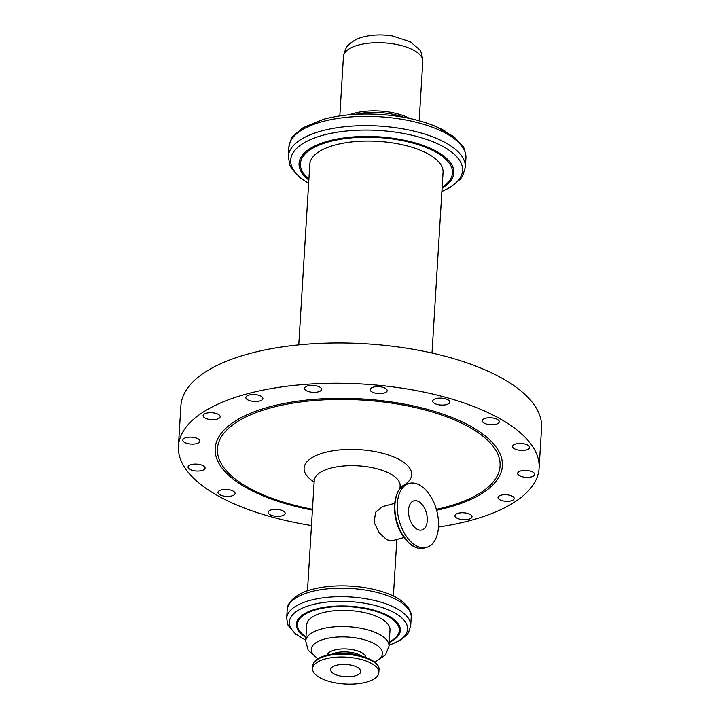 <?xml version="1.0" encoding="UTF-8"?>
<svg xmlns="http://www.w3.org/2000/svg" width="720" height="720" viewBox="0 0 720 720"><rect width="100%" height="100%" fill="white"/><g stroke="black" fill="none" stroke-linecap="round" stroke-linejoin="round"><path stroke-width="1.08" d="M247.689 399.825A8.541 3.465 3.5 0 1 245.853 397.494A8.541 3.465 3.5 0 1 254.583 394.56A8.541 3.465 3.5 0 1 262.899 398.538A8.541 3.465 3.5 0 1 257.076 401.436A8.541 3.465 3.5 0 1 247.689 399.825M519.462 475.695A8.541 3.465 3.5 0 1 517.626 473.364A8.541 3.465 3.5 0 1 526.356 470.43A8.541 3.465 3.5 0 1 534.672 474.399A8.541 3.465 3.5 0 1 528.849 477.306A8.541 3.465 3.5 0 1 519.462 475.695M371.961 391.932A8.541 3.465 3.5 0 1 370.125 389.592A8.541 3.465 3.5 0 1 378.855 386.658A8.541 3.465 3.5 0 1 387.171 390.636A8.541 3.465 3.5 0 1 381.348 393.543A8.541 3.465 3.5 0 1 371.961 391.932M306.342 390.672A8.541 3.465 3.5 0 1 304.497 388.332A8.541 3.465 3.5 0 1 313.236 385.398A8.541 3.465 3.5 0 1 321.552 389.376A8.541 3.465 3.5 0 1 315.729 392.283A8.541 3.465 3.5 0 1 306.342 390.672M514.395 448.749A8.541 3.465 3.5 0 1 512.55 446.418A8.541 3.465 3.5 0 1 521.289 443.484A8.541 3.465 3.5 0 1 529.605 447.462A8.541 3.465 3.5 0 1 523.782 450.36A8.541 3.465 3.5 0 1 514.395 448.749M184.662 442.422A8.541 3.465 3.5 0 1 182.817 440.091A8.541 3.465 3.5 0 1 191.556 437.157A8.541 3.465 3.5 0 1 199.863 441.135A8.541 3.465 3.5 0 1 194.049 444.042A8.541 3.465 3.5 0 1 184.662 442.422M189.882 469.377A8.541 3.465 3.5 0 1 188.046 467.037A8.541 3.465 3.5 0 1 196.776 464.103A8.541 3.465 3.5 0 1 205.092 468.081A8.541 3.465 3.5 0 1 199.269 470.988A8.541 3.465 3.5 0 1 189.882 469.377M499.752 499.734A8.1 3.285 3.5 0 1 498.006 497.52A8.1 3.285 3.5 0 1 506.286 494.739A8.1 3.285 3.5 0 1 514.179 498.51A8.1 3.285 3.5 0 1 508.653 501.264A8.1 3.285 3.5 0 1 499.752 499.734M219.843 494.739A8.541 3.465 3.5 0 1 217.998 492.399A8.541 3.465 3.5 0 1 226.737 489.465A8.541 3.465 3.5 0 1 235.053 493.443A8.541 3.465 3.5 0 1 229.23 496.35A8.541 3.465 3.5 0 1 219.843 494.739M434.556 403.407A8.541 3.465 3.5 0 1 432.72 401.076A8.541 3.465 3.5 0 1 441.45 398.142A8.541 3.465 3.5 0 1 449.766 402.12A8.541 3.465 3.5 0 1 443.943 405.027A8.541 3.465 3.5 0 1 434.556 403.407M269.964 514.647A8.541 3.465 3.5 0 1 268.119 512.316A8.541 3.465 3.5 0 1 276.858 509.382A8.541 3.465 3.5 0 1 285.174 513.36A8.541 3.465 3.5 0 1 279.351 516.258A8.541 3.465 3.5 0 1 269.964 514.647M456.795 518.049A8.541 3.465 3.5 0 1 454.95 515.718A8.541 3.465 3.5 0 1 463.689 512.784A8.541 3.465 3.5 0 1 472.005 516.762A8.541 3.465 3.5 0 1 466.182 519.66A8.541 3.465 3.5 0 1 456.795 518.049M484.083 423.081A8.541 3.465 3.5 0 1 482.238 420.75A8.541 3.465 3.5 0 1 490.977 417.816A8.541 3.465 3.5 0 1 499.284 421.794A8.541 3.465 3.5 0 1 493.47 424.701A8.541 3.465 3.5 0 1 484.083 423.081M204.957 418.005A8.541 3.465 3.5 0 1 203.121 415.665A8.541 3.465 3.5 0 1 211.851 412.731A8.541 3.465 3.5 0 1 220.167 416.709A8.541 3.465 3.5 0 1 214.344 419.616A8.541 3.465 3.5 0 1 204.957 418.005M333.891 673.785A15.111 6.129 3.5 0 1 330.633 669.654A15.111 6.129 3.5 0 1 346.086 664.461A15.111 6.129 3.5 0 1 360.801 671.499A15.111 6.129 3.5 0 1 350.496 676.638A15.111 6.129 3.5 0 1 333.891 673.785M408.519 510.129A15.111 8.847 -105.2 0 1 413.937 500.832A15.111 8.847 -105.2 0 1 426.429 513.099A15.111 8.847 -105.2 0 1 421.848 530.001A15.111 8.847 -105.2 0 1 408.519 510.129M403.965 537.57L391.743 540.882L386.829 539.757L379.206 532.845L374.148 522.477L375.543 512.262L382.455 506.646L394.677 503.334M419.742 485.145A33.174 19.422 -105.2 0 1 438.246 518.787A33.174 19.422 -105.2 0 1 426.573 547.434A33.174 19.422 -105.2 0 1 399.15 520.497A33.174 19.422 -105.2 0 1 409.212 483.39A33.174 19.422 -105.2 0 1 419.742 485.145M374.769 662.265L385.515 654.894L389.007 646.146L389.997 629.964A41.715 16.911 -176.5 0 0 380.997 618.561A41.715 16.911 -176.5 0 0 335.142 610.677A41.715 16.911 -176.5 0 0 306.711 624.87L305.721 641.052L308.178 650.259L317.889 658.782M371.673 663.534A33.174 13.446 -176.5 0 0 335.214 657.27A33.174 13.446 -176.5 0 0 312.597 668.556A33.174 13.446 -176.5 0 0 344.898 684A33.174 13.446 -176.5 0 0 378.828 672.606A33.174 13.446 -176.5 0 0 371.673 663.534M438.471 527.04A180.666 73.233 -176.5 0 0 539.1 468.198A180.666 73.233 -176.5 0 0 500.139 418.833A180.666 73.233 -176.5 0 0 301.563 384.687A180.666 73.233 -176.5 0 0 178.434 446.139A180.666 73.233 -176.5 0 0 311.472 525.537M539.1 468.198L541.566 427.914A180.666 73.233 -176.5 0 0 502.605 378.549A180.666 73.233 -176.5 0 0 304.029 344.403A180.666 73.233 -176.5 0 0 180.9 405.855L178.434 446.139M432.009 353.034L443.052 172.449A66.753 27.054 -176.5 0 0 428.661 154.206A66.753 27.054 -176.5 0 0 355.293 141.588A66.753 27.054 -176.5 0 0 309.807 164.295L298.764 344.88M426.573 547.434L424.224 548.073A33.174 19.422 -105.2 0 1 396.792 521.136A33.174 19.422 -105.2 0 1 406.854 484.029L409.212 483.39M413.181 546.03A32.49 19.017 -105.2 0 1 396.414 521.235A32.49 19.017 -105.2 0 1 398.358 491.373M389.007 646.146A41.715 16.911 -176.5 0 0 380.007 634.752A41.715 16.911 -176.5 0 0 321.498 629.001A41.715 16.911 -176.5 0 0 305.721 641.052M374.49 662.04A35.667 14.454 -176.5 0 0 374.796 643.914A35.667 14.454 -176.5 0 0 324.765 639.009A35.667 14.454 -176.5 0 0 318.195 658.602M389.268 641.898A51.093 20.709 -176.5 0 0 383.877 614.349A51.093 20.709 -176.5 0 0 316.674 609.543A51.093 20.709 -176.5 0 0 305.982 636.804M365.976 657.567A19.467 7.893 -176.5 0 0 361.791 652.734A19.467 7.893 -176.5 0 0 334.485 650.052A19.467 7.893 -176.5 0 0 327.186 655.2M389.232 642.474A52.11 21.123 -176.5 0 0 389.142 616.239A52.11 21.123 -176.5 0 0 316.044 609.066A52.11 21.123 -176.5 0 0 305.946 637.38M361.566 656.163A17.739 7.191 -176.5 0 0 360.297 655.353A17.739 7.191 -176.5 0 0 335.412 652.914A17.739 7.191 -176.5 0 0 331.731 654.345M389.07 645.102A59.202 23.994 -176.5 0 0 394.794 612.999A59.202 23.994 -176.5 0 0 311.76 604.845A59.202 23.994 -176.5 0 0 305.793 640.008M356.652 655.029A17.739 7.191 -176.5 0 0 336.753 653.805M389.061 645.282L399.834 640.575L406.809 634.896L408.501 632.583L410.688 625.878A62.118 25.182 -176.5 0 0 397.287 608.904A62.118 25.182 -176.5 0 0 310.158 600.354A62.118 25.182 -176.5 0 0 286.677 618.291L288.036 625.23L295.623 634.176L305.775 640.188M410.688 625.878L411.21 617.355A62.118 25.182 -176.5 0 0 397.809 600.381A62.118 25.182 -176.5 0 0 310.68 591.831A62.118 25.182 -176.5 0 0 287.199 609.768L286.677 618.291M371.358 660.033A32.49 13.167 -176.5 0 0 325.791 655.569M325.305 656.226A33.174 13.446 -176.5 0 0 312.768 665.802C313.434 661.131 317.736 657.72 325.683 655.578C345.825 649.647 380.601 657.801 378.999 669.861A33.174 13.446 -176.5 0 0 371.844 660.789A33.174 13.446 -176.5 0 0 325.305 656.226M400.491 484.533L400.122 485.892A43.029 17.442 -176.5 0 0 390.843 474.138A43.029 17.442 -176.5 0 0 330.489 468.207A43.029 17.442 -176.5 0 0 314.217 480.636L307.485 590.814M400.041 487.206A53.892 21.843 -176.5 0 0 400.059 460.026A53.892 21.843 -176.5 0 0 324.477 452.601A53.892 21.843 -176.5 0 0 314.136 481.959M436.365 509.355A141.579 57.384 -176.5 0 0 469.539 427.311A141.579 57.384 -176.5 0 0 270.954 407.817A141.579 57.384 -176.5 0 0 219.393 459.855A141.579 57.384 -176.5 0 0 312.471 509.292M436.608 510.228A143.865 58.311 -176.5 0 0 475.551 429.129A143.865 58.311 -176.5 0 0 269.55 406.836A143.865 58.311 -176.5 0 0 217.224 459.864A143.865 58.311 -176.5 0 0 312.417 510.084M442.152 187.29A76.167 30.879 -176.5 0 0 426.24 147.546A76.167 30.879 -176.5 0 0 329.193 141.723A76.167 30.879 -176.5 0 0 308.898 179.145M442.098 188.181A77.517 31.419 -176.5 0 0 437.103 151.704A77.517 31.419 -176.5 0 0 328.374 141.03A77.517 31.419 -176.5 0 0 308.844 180.027M441.9 191.385A86.094 34.902 -176.5 0 0 443.988 147.033A86.094 34.902 -176.5 0 0 323.226 135.18A86.094 34.902 -176.5 0 0 308.646 183.231M441.891 191.529L450.828 187.074L460.521 178.965L462.645 175.923L465.354 167.337A88.695 35.946 -176.5 0 0 446.229 143.109A88.695 35.946 -176.5 0 0 321.822 130.896A88.695 35.946 -176.5 0 0 288.297 156.51L289.935 165.357L291.771 168.777L300.204 177.786L308.637 183.375M465.354 167.337L465.921 158.049A88.695 35.946 -176.5 0 0 446.796 133.821A88.695 35.946 -176.5 0 0 322.389 121.608A88.695 35.946 -176.5 0 0 288.864 147.222L288.297 156.51M444.969 130.986A86.094 34.902 -176.5 0 0 324.207 119.133M404.001 117.324A41.058 16.641 -176.5 0 0 355.284 114.345M409.59 118.431A39.744 16.11 -176.5 0 0 354.303 113.22A39.744 16.11 -176.5 0 0 349.605 114.759M419.166 120.753L422.793 61.398A39.744 16.11 -176.5 0 0 414.225 50.535A39.744 16.11 -176.5 0 0 358.47 45.063A39.744 16.11 -176.5 0 0 343.449 56.538L339.822 115.902M424.224 548.073C419.013 549.315 413.82 547.596 408.636 542.889L400.275 531.459C390.483 513.099 393.606 486.936 406.854 484.029M287.199 609.768C286.533 603.747 295.263 593.424 312.093 589.401C323.703 586.341 336.753 585.243 351.234 586.116C365.643 587.079 378.36 589.797 389.385 594.27C404.973 600.093 412.668 611.46 411.21 617.355M312.768 665.802L312.597 668.556M378.999 669.861L378.828 672.606M400.122 485.892L399.951 488.7M396.846 539.505L393.381 596.07M314.217 480.636L314.019 479.241M288.864 147.222C290.403 140.409 292.05 136.494 293.814 135.468L303.273 127.557L323.802 119.187C340.632 114.741 359.577 113.175 380.637 114.471C401.508 115.92 419.841 119.88 435.654 126.369L454.023 136.782L462.447 145.782C464.067 147.015 465.219 151.101 465.921 158.049M343.449 56.538C345.078 49.572 346.86 45.648 348.795 44.784C352.701 40.986 357.507 38.385 363.186 36.981C372.375 34.641 382.185 34.317 392.616 36L410.112 41.715L418.932 49.077C420.741 50.166 422.028 54.279 422.793 61.398"/></g></svg>
